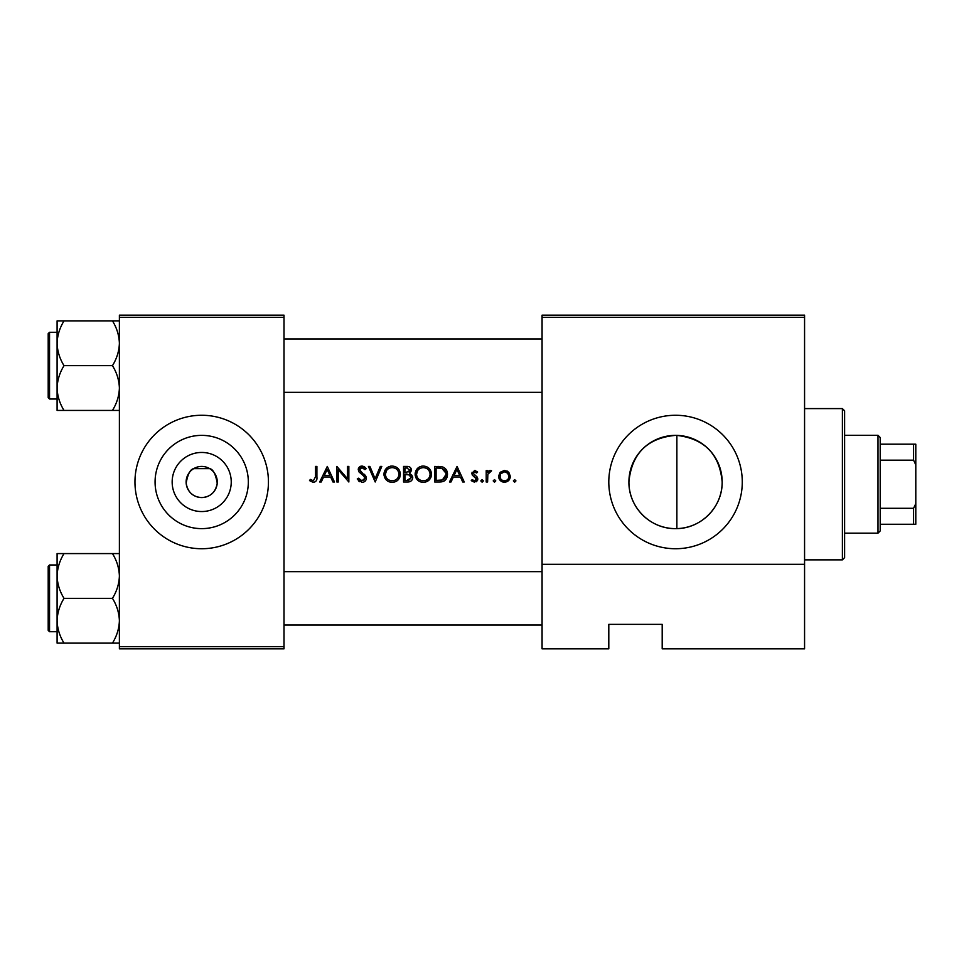 <?xml version="1.0" encoding="UTF-8"?>
<svg xmlns="http://www.w3.org/2000/svg" width="964" height="964" viewBox="0 0 964 964"><rect width="100%" height="100%" fill="white"/><g stroke="black" fill="none" stroke-linecap="round" stroke-linejoin="round"><path stroke-width="1.45" d="M201.693 511.547A29.547 29.547 0 0 1 172.158 482A29.547 29.547 0 0 1 201.693 452.453A29.547 29.547 0 0 1 231.24 482A29.547 29.547 0 0 1 201.693 511.547M201.693 466.431A15.569 15.569 0 0 0 186.124 482A15.569 15.569 0 0 0 201.693 497.569C210.526 497.002 215.707 492.182 217.225 483.133C215.599 474.059 213.092 469.227 209.718 468.649L193.68 468.649C190.318 469.227 187.811 474.047 186.16 483.109C187.679 492.17 192.86 496.99 201.693 497.569A15.569 15.569 0 0 0 217.274 482A15.569 15.569 0 0 0 201.693 466.431M201.693 435.367A46.634 46.634 0 0 0 155.071 482A46.634 46.634 0 0 0 201.693 528.634A46.634 46.634 0 0 0 248.326 482A46.634 46.634 0 0 0 201.693 435.367M201.693 415.267A66.733 66.733 0 0 0 134.96 482A66.733 66.733 0 0 0 201.693 548.733A66.733 66.733 0 0 0 268.438 482A66.733 66.733 0 0 0 201.693 415.267M676.873 528.609L675.547 528.634A46.634 46.634 0 0 0 722.169 482A46.634 46.634 0 0 0 675.547 435.367A46.634 46.634 0 0 0 628.914 482A46.634 46.634 0 0 0 675.547 528.634C650.146 528.959 628.492 507.221 628.914 481.783C631.769 453.466 647.314 437.993 675.547 435.367L676.873 435.391L676.873 528.609C701.563 528.332 722.626 506.618 722.169 481.916C719.59 454.213 704.491 438.704 676.873 435.391M675.547 415.267A66.733 66.733 0 0 0 608.802 482A66.733 66.733 0 0 0 675.547 548.733A66.733 66.733 0 0 0 742.28 482A66.733 66.733 0 0 0 675.547 415.267M327.29 466.431L319.699 482L321.229 482L323.591 477.011L330.652 477.011L332.954 482L334.472 482L327.29 466.431M357.234 479L361.97 482.398C364.621 482.205 366.103 480.795 366.416 478.18L359.632 469.601L361.91 467.624L364.958 469.625L366.224 468.661L362.066 466.034L358.234 469.661L359.102 472.035L364.464 476.638L365.019 478.168L361.97 480.807L358.548 478.204L357.234 479M392.071 466.034C387.106 466.528 384.407 469.275 383.985 474.288C384.455 479.253 387.191 481.964 392.203 482.398C397.192 481.94 399.915 479.204 400.361 474.204C399.927 469.167 397.156 466.443 392.071 466.034M423.22 466.034C418.256 466.528 415.556 469.275 415.135 474.288C415.604 479.253 418.34 481.964 423.341 482.398C428.341 481.94 431.065 479.204 431.498 474.204C431.065 469.167 428.305 466.443 423.22 466.034M457.057 466.431L449.477 482L450.995 482L453.369 477.011L460.431 477.011L462.732 482L464.25 482L457.057 466.431M482.108 479.602L480.819 480.903L482.108 482.205L483.41 480.903L482.108 479.602L483.41 480.903L482.108 482.205L480.819 480.903L482.108 479.602L480.819 480.903M494.496 479.602L493.194 480.903L494.496 482.205L495.785 480.903L494.496 479.602L495.785 480.903L494.496 482.205L493.194 480.903L494.496 479.602M514.656 479.602L513.354 480.903L514.656 482.205L515.957 480.903L514.656 479.602L515.957 480.903L514.656 482.205L513.354 480.903L514.656 479.602L513.354 480.903M504.485 470.42L500.147 472.3L498.581 476.337C498.906 479.939 500.87 481.892 504.485 482.205C508.064 481.904 510.028 479.952 510.366 476.337L508.799 472.3L504.485 470.42M486.205 470.625L486.205 482L487.603 482L487.856 474.276L491.592 470.806L490.375 470.42L487.603 472.3L487.603 470.625L486.205 470.625M477.626 472.035L474.71 470.42L471.83 473.408L472.348 475.156L476.421 478.975L474.421 480.807L472.155 479.602L471.239 480.662L474.493 482.205L477.819 478.915L477.288 477.156L473.228 473.348L474.71 471.818L476.674 473.011L477.626 472.035M434.704 482L439.524 482C444.524 481.964 447.176 479.433 447.477 474.409C447.525 470.914 445.958 468.432 442.789 466.986L434.704 466.431L434.704 482M403.555 466.431L403.555 482L407.76 482C410.712 481.94 412.363 480.458 412.737 477.578L409.736 473.601L411.544 470.287C411.158 467.552 409.507 466.263 406.591 466.431L403.555 466.431M368.417 466.431L375.201 482L381.792 466.431L380.298 466.431L375.104 478.698L369.911 466.431L368.417 466.431M336.87 482L338.268 482L338.268 469.769L348.848 482L348.848 466.431L347.45 466.431L347.45 478.686L336.87 466.431L336.87 482M315.505 466.431L315.505 476.782L313.36 480.807L310.348 479.409L309.516 480.602L313.276 482.398C316.12 481.88 317.325 480.06 316.903 476.939L316.903 466.431L315.505 466.431M804.566 648.844L662.196 648.844L662.196 624.371L608.802 624.371L608.802 648.844L542.069 648.844L542.069 315.156L804.566 315.156L804.566 648.844M119.391 317.373L119.391 315.156L284.006 315.156L284.006 317.373L119.391 317.373L119.391 646.627L284.006 646.627L284.006 648.844L119.391 648.844L119.391 646.627M284.006 317.373L284.006 646.627M804.566 317.373L542.069 317.373M804.566 564.314L542.069 564.314M506.859 470.89L507.895 471.48M503.304 482.108L502.232 481.807M500.292 480.506L499.593 479.662M498.689 477.493L498.677 475.24M508.884 477.216L508.968 476.349C508.715 479.084 507.221 480.566 504.473 480.807C501.738 480.578 500.232 479.096 499.979 476.349C500.232 473.601 501.726 472.095 504.473 471.818C507.221 472.095 508.715 473.601 508.968 476.349L507.654 473.155L504.473 471.818L500.822 473.698M503.594 480.723L505.365 480.723M507.052 480.036L507.654 479.53M500.304 474.613L500.063 477.228M488.748 470.986L489.929 470.456M488.591 472.649L487.76 474.782M474.71 470.42L475.553 470.553M476.674 473.011L474.143 471.938M475.65 472.095L474.71 471.818L473.228 473.348L475.24 475.553M477.288 477.156L477.819 478.915M477.758 479.578L477.578 480.193M476.843 481.265L476.168 481.783M471.239 480.662L472.155 479.602L474.421 480.807L475.794 480.289M476.385 479.337L475.541 477.445M476.421 478.975L476.035 477.891M474.312 476.71L472.348 475.156L472.023 472.264M472.348 475.156L471.83 473.408M456.948 469.468L459.683 475.409L454.128 475.409L456.948 469.468M437.849 466.431L441.572 466.684M445.838 469.179L446.862 470.974M447.38 475.818L446.971 477.469M446.621 478.289L445.934 479.397M444.874 480.518L444.223 480.988M442.97 481.554L441.138 481.916M445.995 473.24L441.982 468.456C444.693 469.48 446.067 471.456 446.079 474.409L442.331 480.012L436.102 480.397L436.102 468.022L440.861 468.227M439.247 468.082L437.186 468.022M446.031 475.3L446.019 473.432M441.283 480.229L443.175 479.662M443.946 479.18L445.151 477.867M445.175 477.843L445.874 476.204M437.885 480.397L440.126 480.337M415.171 473.481L415.279 472.685M416.05 470.42L419.412 466.974M421.63 466.178L422.413 466.07M426.293 466.552L429.113 468.384M431.378 472.685L431.474 473.408M431.498 474.204L430.92 477.349M429.137 480.012L424.955 482.253M423.341 482.398L420.196 481.819M418.75 481.048L417.533 480.048M416.484 478.795L415.737 477.409M415.267 475.806L415.171 475.083M424.606 467.745L423.292 467.624C427.413 467.95 429.679 470.143 430.101 474.204L429.98 472.89M429.848 472.312L428.703 470.143M426.365 468.335L425.208 467.889M429.98 475.517L430.101 474.204C429.703 478.301 427.438 480.494 423.292 480.807L424.606 480.687M429.438 477.144L429.872 475.999M423.292 480.807C419.207 480.494 416.954 478.313 416.532 474.276C416.954 478.313 419.207 480.482 423.292 480.807M417.689 470.504L416.532 474.276C416.918 470.215 419.171 467.998 423.292 467.624L422.099 467.733M421.545 467.853L420.388 468.275M411.471 474.565L412.688 476.915M412.64 478.518L412.375 479.349M411.917 480.12L411.218 480.867M411.038 481.012L410.411 481.422M409.146 472.3L410.146 470.312L404.952 473.011L404.952 468.022L406.844 468.022L410.146 470.312L409.965 469.396M407.579 468.058L406.844 468.022M405.892 473.011L406.989 472.975M410.58 475.734L408.796 474.794L411.339 477.578L406.941 480.397L404.952 480.397L404.952 474.613L408.796 474.794L405.88 474.613M408.881 480.253L411.339 477.578L411.062 476.397M406.941 480.397L408.097 480.361M384.021 473.481L384.13 472.685M384.913 470.42L388.263 466.974M390.48 466.178L391.264 466.07M395.144 466.552L397.963 468.371M400.229 472.685L400.325 473.408M400.361 474.204L399.771 477.349M397.987 480.012L396.782 481.036M396.746 481.048L393.806 482.253M392.203 482.398L389.046 481.819M387.612 481.048L386.383 480.048M385.335 478.795L384.588 477.409M384.118 475.806L384.021 475.083M398.843 475.517L398.963 474.204C398.566 478.301 396.288 480.494 392.143 480.807C388.058 480.494 385.817 478.313 385.383 474.276C385.781 470.215 388.022 467.998 392.143 467.624C396.264 467.95 398.542 470.143 398.963 474.204C398.53 470.143 396.264 467.95 392.143 467.624L390.962 467.733M386.552 470.504L385.383 474.276C385.817 478.313 388.07 480.482 392.143 480.807L393.457 480.687M398.469 476.77L398.734 475.999M390.396 467.853L389.251 468.275M359.488 481.687L358.343 480.662M358.548 478.204L359.162 479.144M360.259 480.241L360.873 480.578M361.416 480.747L364.392 479.795M364.958 478.722L364.982 477.746M365.019 478.168L363.283 475.409M362.5 474.782L361.657 474.155M358.307 468.926L358.512 468.239M358.524 468.227L359.355 467.046M359.367 467.034L360.62 466.287M360.632 466.275L361.331 466.094M362.066 466.034L364.38 466.733M364.488 466.805L365.826 468.143M363.802 468.347L361.91 467.624L360.331 468.143M359.68 469.179L361.163 472.011M359.632 469.601L360.657 471.613M363.946 474.071L365.199 475.276M365.609 475.782L366.332 477.385M365.549 480.687L364.5 481.651M327.17 469.468L329.917 475.409L324.35 475.409L327.17 469.468M316.831 478.819L316.626 480.06M309.516 480.602L310.348 479.409L313.36 480.807L315.505 476.782M842.391 408.591L844.609 410.809L844.609 557.638L842.391 559.867L842.391 408.591L804.566 408.591M284.006 338.954L542.069 338.954M284.006 392.348L542.069 392.348M119.391 553.577L112.463 553.577C116.789 560.542 119.102 568.001 119.391 575.966C119.126 583.822 116.813 591.281 112.463 598.343C116.789 605.32 119.102 612.779 119.391 620.732C119.126 628.6 116.813 636.059 112.463 643.121L64.022 643.121C59.696 636.156 57.382 628.685 57.093 620.732C57.358 612.875 59.672 605.404 64.022 598.343C59.696 591.378 57.382 583.919 57.093 575.966C57.358 568.097 59.672 560.638 64.022 553.577L57.093 553.577L57.093 643.121L64.022 643.121M48.2 630.384L48.2 566.314L49.538 564.976L49.538 631.721L48.2 630.384M112.463 553.577L64.022 553.577M112.463 598.343L64.022 598.343M112.463 643.121L119.391 643.121M542.069 625.046L284.006 625.046M542.069 571.652L284.006 571.652M57.093 343.268L57.093 388.034C57.358 380.178 59.672 372.719 64.022 365.657C59.696 358.68 57.382 351.221 57.093 343.268C57.358 335.4 59.672 327.941 64.022 320.879L57.093 320.879L57.093 343.268M49.538 399.024L48.2 397.686L48.2 333.616L49.538 332.279L49.538 399.024L57.093 399.024M119.391 320.879L112.463 320.879C116.789 327.844 119.102 335.315 119.391 343.268C119.126 351.125 116.813 358.596 112.463 365.657L64.022 365.657M112.463 320.879L64.022 320.879M112.463 365.657C116.789 372.622 119.102 380.081 119.391 388.034C119.126 395.903 116.813 403.362 112.463 410.423L64.022 410.423C59.696 403.458 57.382 395.999 57.093 388.034L57.093 410.423L64.022 410.423M112.463 410.423L119.391 410.423M877.987 435.282L880.204 437.511L880.204 530.947L877.987 533.164L877.987 435.282L844.609 435.282M880.204 508.293L913.571 508.293L915.8 503.618L915.8 524.271L913.571 524.271L913.571 508.293M880.204 444.187L915.8 444.187L915.8 503.618M915.8 464.829L913.571 460.165L913.571 444.187M880.204 460.165L913.571 460.165M880.204 524.271L913.571 524.271M842.391 559.867L804.566 559.867M49.538 631.721L57.093 631.721M49.538 564.976L57.093 564.976M49.538 332.279L57.093 332.279M877.987 533.164L844.609 533.164"/></g></svg>
